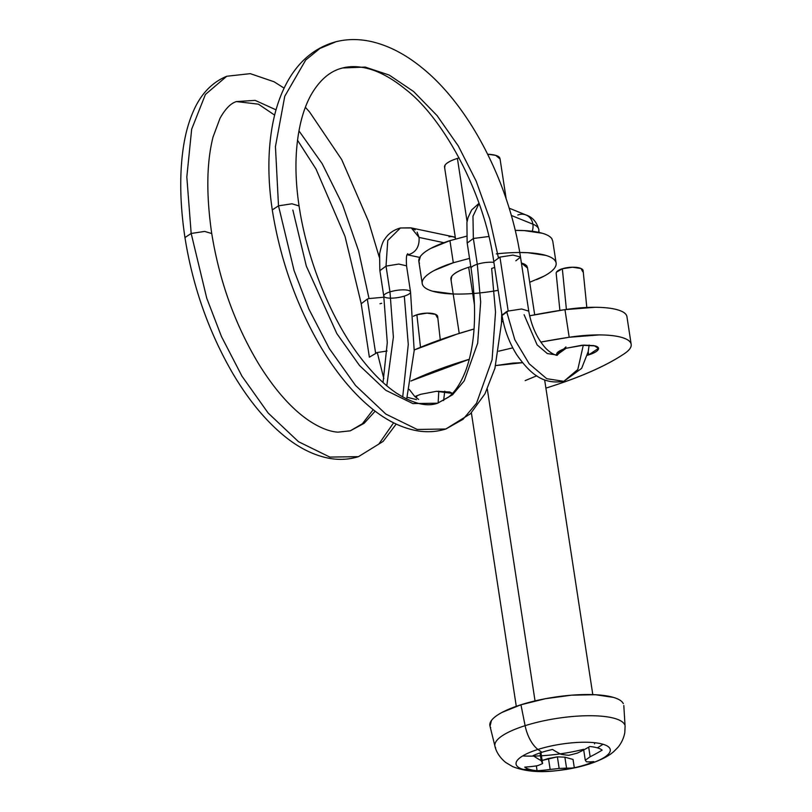 <?xml version="1.0" encoding="UTF-8"?>
<svg xmlns="http://www.w3.org/2000/svg" width="812" height="812" viewBox="0 0 812 812"><rect width="100%" height="100%" fill="white"/><g stroke="black" fill="none" stroke-linecap="round" stroke-linejoin="round"><path stroke-width="1.22" d="M517.812 215.028A13.55 11.875 112 0 1 526.257 215.089A13.55 11.875 112 0 1 532.885 224.173A56.221 15.184 -8.7 0 1 538.853 229.806A56.221 15.184 -8.7 0 1 538.417 232.283M383.883 296.41A13.55 3.654 -8.7 0 1 389.973 291.894L393.384 337.142L386.786 385.781L393.384 337.142L389.973 291.894A13.55 3.654 171.3 0 0 383.751 295.984A13.55 3.654 171.3 0 0 390.816 298.156A13.55 3.654 171.3 0 0 404.315 296.106L408.274 344.491L402.711 396.966M393.617 422.819L378.828 444.073L358.468 456.659L329.855 457.085L298.501 441.708L268.183 413.075L242.006 376.24L221.493 336.594L206.755 298.237L191.175 233.47L184.963 237.551M373.215 409.654L362.396 423.742L350.297 430.827L364.091 423.356L375.164 411.166L364.091 423.356L350.297 430.827L337.934 432.157C329.449 431.619 319.776 427.772 308.915 420.596C291.762 408.943 275.166 390.308 259.16 364.71C235.297 325.257 219.494 281.531 211.739 233.531L204.675 231.42L191.175 233.47L186.821 176.996L191.673 129.159L205.406 94.476L226.731 76.257L205.406 94.476L191.673 129.159L186.821 176.996L191.175 233.47L206.755 298.237L221.493 336.594L242.006 376.24L268.183 413.075L298.501 441.708L329.855 457.085L358.468 456.659C349.18 459.551 339.538 460.12 329.56 458.374C314.274 455.542 299.303 448.194 284.667 436.318C265.138 420.423 247.376 398.662 231.379 371.023C208.075 330.048 192.606 285.58 184.963 237.632C180.102 205.223 179.442 176.021 182.974 150.007C184.984 135.198 188.496 122.186 193.489 110.95C200.909 93.948 211.993 82.388 226.731 76.257L250.289 73.648L274.131 81.799L284.088 88.122M448.995 236.81A13.55 10.617 102 0 1 452.893 236.789A13.55 10.617 102 0 1 455.359 237.784A13.55 10.617 -78 0 0 451.99 236.627M299.07 205.964L292.005 203.792L278.506 205.832L294.086 270.599L308.824 308.956L329.327 348.602L355.514 385.446L385.822 414.069L417.185 429.446L445.798 429.02L417.185 429.446L385.822 414.069L355.514 385.446L329.327 348.602L308.824 308.956L294.086 270.599L278.506 205.832L291.904 203.792L299.06 205.933M471.204 268.772A13.55 3.654 -8.7 0 1 477.294 264.255A13.55 3.654 -8.7 0 1 493.899 262.398A13.55 3.654 171.3 0 0 477.294 264.255L480.663 301.983L477.679 343.192L464.21 380.869L452.548 394.774L437.627 403.199L452.548 394.774L464.21 380.869L477.679 343.192L480.663 301.983L477.294 264.255L473.355 238.474L467.276 242.991M437.374 317.695L435.516 314.345L427.021 313.138L416.881 314.782L420.514 347.262L416.881 314.782A13.55 4.669 173.6 0 0 413.389 316.274M375.591 353.007L367.328 299.06L375.591 353.007L377.286 352.52L383.843 378.697L377.286 352.52L369.389 357.168M407.218 397.281L416.485 399.616M438.795 391.151L438.145 403.026M367.339 299.06L369.034 298.562L367.328 299.06L361.37 303.658M379.975 303.769L381.681 303.272M383.934 297.222L369.034 298.562L358.62 250.989L342.603 204.837L322.191 163.699L298.968 130.884L322.191 163.699L342.603 204.837L358.62 250.989L369.034 298.562L383.934 297.212M276.039 109.843L255.151 100.373L236.312 101.601L255.151 100.373L276.039 109.843M406.447 265.808L398.793 264.062L386.025 266.113L387.76 240.504L400.397 227.979L387.76 240.504L386.025 266.113L389.973 291.894L386.025 266.113L379.955 270.619M407.198 254.603L409.441 254.379C416.353 251.761 419.571 246.107 419.063 237.419L411.298 227.949L400.397 227.979L410.537 227.817M443.88 242.697L419.073 237.419L443.88 242.697M538.853 229.806A56.221 15.184 171.3 0 0 532.885 224.173A13.55 11.875 112 0 1 532.205 231.278A13.55 11.875 -68 0 0 532.885 224.173L511.316 215.454L532.885 224.173A13.55 11.875 -68 0 0 524.572 214.52M488.854 236.505L473.355 238.474L472.97 216.215L479.08 203.457L472.97 216.215L473.355 238.474L477.294 264.255A13.55 3.654 171.3 0 0 471.072 268.346M272.294 209.973C268.122 182.223 267.777 156.391 271.269 132.488C274.162 112.472 279.805 95.085 288.189 80.327C299.861 60.088 315.817 47.218 336.067 41.706L319.867 48.487L305.688 60.058L284.758 96.263L275.441 146.586L278.506 205.832L275.441 146.586L284.758 96.263L305.688 60.058L319.867 48.487L336.067 41.706C347.394 38.895 359.168 38.854 371.368 41.574C388.42 45.523 405.056 54.059 421.276 67.193C469.772 105.641 509.388 183.279 520.502 257.16L515.833 260.774M498.385 257.627L489.748 218.915L476.136 181.056L458.313 145.987L437.079 115.608L413.633 91.543L389.212 75.069L365.136 67.071L342.694 67.975L365.136 67.071L389.212 75.069L413.633 91.543L437.079 115.608L458.313 145.987L476.136 181.056L489.748 218.915L498.385 257.627L499.938 257.089L493.919 261.434M502.171 315.381L508.19 311.047L499.938 257.089L508.19 311.047L506.647 311.575L514.818 339.741L529.17 363.796L546.75 378.707L563.812 381.325L546.75 378.707L529.17 363.796L514.818 339.741L506.647 311.575L501.978 315.188L493.716 261.251M565.964 346.907L557.205 355.067L565.964 346.907M524.095 314.721L537.118 344.907L547.308 353.555L557.205 355.067C558.362 356.143 550.333 354.367 543.715 345.882C536.133 336.412 531.149 324.82 528.754 311.118L521.598 308.996L508.2 311.047M556.464 272.172L562.33 268.752L566.4 309.433L562.33 268.752A13.55 4.588 174.3 0 0 556.291 273.796M583.006 270.152A13.55 4.588 174.3 0 0 562.33 268.752L572.48 267.219L580.976 268.478L582.833 271.776M437.536 316.03A13.55 4.669 173.6 0 0 416.881 314.782L413.389 316.244M583.31 345.141L577.809 369.511L563.812 381.325C544.842 384.36 531.941 376.372 516.848 354.905C509.256 342.786 504.303 329.55 501.978 315.188M520.299 256.968L512.961 255.08L499.938 257.089M494.65 267.331A13.55 3.654 -8.7 0 1 491.646 268.467L495.533 312.072L492.092 359.686L476.522 403.229L463.043 419.296L445.798 429.02L470.422 413.795L484.967 393.81L494.934 368.252L501.511 322.932L501.704 313.432M278.506 205.832L272.284 209.922M292.848 210.044L306.327 266.103L336.838 333.6L359.493 365.481L385.72 390.257L412.861 403.564L437.627 403.199L448.488 397.169C455.329 391.688 461.155 382.635 465.966 369.978C475.355 343.821 477.06 309.961 471.082 268.417L467.133 242.626L466.92 222.407L468.057 217.514L471.66 209.943L479.029 203.325M411.055 227.898L415.206 229.908M417.114 232.13L419.073 237.419M410.547 292.026A13.55 3.654 171.3 0 0 403.473 289.843A13.55 3.654 171.3 0 0 389.973 291.894A13.55 3.654 -8.7 0 1 410.405 291.589A13.55 3.654 -8.7 0 1 404.315 296.106M191.175 233.47L204.583 231.42L211.729 233.541C206.126 194.778 206.563 162.613 213.038 137.066L219.95 118.43C225.188 108.991 230.638 103.388 236.312 101.601M387.05 351.007L377.286 352.52M593.795 761.585A40.641 10.972 -8.7 0 1 584.955 764.934A174.154 83.829 72.4 0 0 588.406 764.275A47.654 12.87 171.3 0 0 603.001 744.259A174.154 145.226 106.4 0 1 597.399 747.862A40.641 10.972 -8.7 0 1 602.149 750.136A173.717 143.379 105.5 0 1 590.151 756.743A172.936 97.887 92.4 0 1 585.259 760.154A172.936 17.387 79.7 0 0 586.477 761.798A173.717 81.078 72.8 0 0 593.795 761.585A173.717 81.078 -107.2 0 1 586.477 761.798A172.936 17.387 -100.3 0 1 585.259 760.154A172.936 97.887 -87.6 0 0 590.151 756.743A173.717 143.379 -74.5 0 0 602.149 750.136M459.105 157.904L457.41 158.421L467.073 221.575L457.41 158.421A28.055 7.582 171.3 0 0 444.793 167.779M498.172 290.341A67.731 18.29 -8.7 0 1 422.859 285.337A67.731 18.29 -8.7 0 1 453.309 262.753L449.929 240.646A67.731 18.29 171.3 0 0 419.479 263.23M535.037 700.898L487.322 389.1L535.037 700.898M470.808 266.62L468.676 267.27L474.512 305.373L468.676 267.27A38.702 10.454 171.3 0 0 451.279 280.17M583.605 749.324A65.833 17.783 -8.7 0 1 522.674 755.942M572.186 768.355A47.654 12.87 171.3 0 0 588.406 764.275A25.152 12.109 72.4 0 0 588.852 764.153A25.152 12.109 -107.6 0 1 588.406 764.275A47.654 12.87 -8.7 0 1 567.192 769.258A47.654 12.87 -8.7 0 1 550.769 771.177A47.654 12.87 -8.7 0 1 523.344 769.461A47.654 12.87 -8.7 0 1 537.94 749.446A25.152 12.109 -107.6 0 1 525.11 725.674A65.833 17.783 171.3 0 0 495.716 747.964A65.833 17.783 -8.7 0 1 525.11 725.674L520.949 704.765A67.731 18.29 171.3 0 0 490.712 727.694M592.11 761.757A25.152 12.109 -107.6 0 1 591.288 762.671A25.152 12.109 72.4 0 0 592.11 761.757M533.078 755.637A40.641 10.972 -8.7 0 1 541.919 752.288A174.154 83.829 -107.6 0 1 537.94 749.446A47.654 12.87 171.3 0 0 523.344 769.461A174.154 145.226 -73.6 0 0 529.475 769.36A40.641 10.972 -8.7 0 1 524.735 767.096A173.717 143.379 -74.5 0 0 537.524 765.696A172.936 97.887 -87.6 0 0 542.609 763.554A172.936 17.387 -100.3 0 1 541.198 760.651A173.717 81.078 -107.2 0 1 533.078 755.637A173.717 81.078 72.8 0 0 541.198 760.651A172.936 17.387 79.7 0 0 542.609 763.554A172.936 97.887 92.4 0 1 537.524 765.696A173.717 143.379 105.5 0 1 524.735 767.096M623.311 703.618A67.731 18.29 171.3 0 0 520.949 704.765L525.11 725.674A65.833 17.783 -8.7 0 1 624.601 724.558A65.833 17.783 171.3 0 0 525.11 725.674A25.152 12.109 72.4 0 0 537.94 749.446A47.654 12.87 -8.7 0 1 603.001 744.259A47.654 12.87 171.3 0 0 537.94 749.446A174.154 83.829 72.4 0 0 541.919 752.288A40.641 10.972 -8.7 0 1 552.566 749.476A173.717 86.133 72.1 0 0 561.122 754.348A172.936 134.69 60.9 0 0 568.715 755.292A172.936 165.597 -29.9 0 0 577.525 753.039A173.717 146.302 -72.7 0 0 589.796 746.502A40.641 10.972 -8.7 0 1 597.399 747.862A174.154 145.226 -73.6 0 0 603.001 744.259A47.654 12.87 -8.7 0 1 588.406 764.275A174.154 83.829 -107.6 0 1 584.955 764.934A40.641 10.972 -8.7 0 1 574.307 767.756A173.717 86.133 -107.9 0 1 566.553 768.101A172.936 134.69 -119.1 0 1 559.153 768.416A172.936 165.597 150.1 0 1 550.15 769.411A173.717 146.302 107.3 0 1 537.077 770.72A40.641 10.972 -8.7 0 1 529.475 769.36A174.154 145.226 106.4 0 1 523.344 769.461A47.654 12.87 171.3 0 0 557.032 770.629M594.587 743.853L594.465 742.696M622.824 702.786C621.302 700.583 618.165 698.787 613.415 697.386L595.379 694.717L571.475 695.184L545.339 698.716L520.949 704.765L502.019 712.418C496.903 715.149 493.371 717.849 491.433 720.518L490.012 726.232M527.069 266.407A38.702 10.454 171.3 0 0 521.395 263.017L527.526 268.051M453.187 293.985L432.573 291.203C427.822 289.803 424.676 288.006 423.153 285.804C421.641 283.601 421.844 281.175 423.793 278.506C425.732 275.836 429.264 273.137 434.379 270.406L453.309 262.753L469.549 258.389M519.751 252.502L527.739 252.705L545.776 255.374C550.526 256.775 553.672 258.571 555.195 260.774C556.707 262.976 556.504 265.412 554.555 268.082C552.617 270.741 549.085 273.441 543.969 276.171L529.698 282.282M468.676 267.27C459.744 270.091 454.131 273.096 451.817 276.273L451.046 279.947M466.423 236.231L449.929 240.646L453.309 262.753M496.264 253.902A67.731 18.29 -8.7 0 1 555.489 261.251A67.731 18.29 -8.7 0 1 536.509 279.673M552.109 239.144A67.731 18.29 171.3 0 0 515.244 230.405L524.359 230.608L542.396 233.277C547.146 234.678 550.282 236.475 551.805 238.677L552.789 241.276M449.929 240.646L430.999 248.31C425.884 251.04 422.352 253.73 420.413 256.399L418.89 261.728M499.735 157.802A28.055 7.582 171.3 0 0 487.667 154.229M500.07 158.99L495.716 155.366L487.657 154.199M457.41 158.421C450.934 160.471 446.854 162.644 445.179 164.948L444.621 167.617M566.553 768.101A173.717 86.133 72.1 0 0 574.307 767.756L573.039 759.443L564.878 757.17L566.553 768.101L564.878 757.17L557.387 756.855L559.153 768.416A172.936 134.69 60.9 0 0 566.553 768.101M536.336 765.878L537.077 770.72A173.717 146.302 -72.7 0 0 550.15 769.411A172.936 165.597 -29.9 0 0 559.153 768.416L557.387 756.855L548.476 758.479L550.15 769.411L548.476 758.479L542.132 760.448L557.387 756.855L564.878 757.17L573.039 759.443M540.934 752.612L542.609 763.554L540.934 752.612M540.021 752.917L541.198 760.651L540.021 752.917M589.796 746.502A173.717 146.302 107.3 0 1 577.525 753.039A172.936 165.597 150.1 0 1 568.715 755.292A172.936 134.69 -119.1 0 1 561.122 754.348A173.717 86.133 -107.9 0 1 552.566 749.476M588.69 747.152L590.151 756.743L588.69 747.152M583.696 749.923L585.259 760.154L583.696 749.923M556.504 355.138L566.177 348.246L583.757 345.12L594.049 345.628L598.485 348.338L588.72 354.864L588.213 351.596L588.72 354.864L587.37 355.27M414.902 396.591L420.636 394.307L436.531 391.293L452.446 393.424M495.645 365.593L522.492 362.71M536.762 375.804L525.171 380.605M624.57 353.545A218.174 58.931 -8.7 0 1 548.222 387.385A218.174 58.931 -8.7 0 1 545.897 388.116L548.222 387.385C581.23 376.941 606.676 365.654 624.57 353.545A60.606 16.372 -8.7 0 0 631.046 343.75A60.606 16.372 -8.7 0 0 569.192 337.264L564.969 309.636L569.192 337.264L599.256 334.909C608.665 334.95 616.217 335.803 621.921 337.477C627.615 339.152 630.701 341.426 631.168 344.288C631.645 347.16 629.442 350.236 624.57 353.545M626.813 316.122A60.606 16.372 171.3 0 0 564.969 309.636A218.174 58.931 171.3 0 0 529.637 315.787L564.969 309.636L595.034 307.291C604.443 307.322 611.994 308.184 617.688 309.859C623.383 311.524 626.468 313.797 626.945 316.66M414.211 349.952L456.892 334.158L474.046 329.012A218.174 58.931 171.3 0 0 414.211 350.002M410.973 381.021A218.174 58.931 -8.7 0 1 469.295 359.269L410.984 380.96M540.833 342.075A218.174 58.931 -8.7 0 1 569.192 337.264L540.822 342.055M498.68 351.2L512.768 347.851M587.37 355.28L588.72 354.864C593.633 353.311 596.718 351.667 597.997 349.911C599.266 348.165 598.342 346.836 595.237 345.922L582.052 345.232L566.177 348.246C561.265 349.799 558.169 351.444 556.9 353.19L556.443 355.138M452.477 393.384L449.696 391.983L436.511 391.293L420.636 394.307L414.881 396.571M522.461 362.68L513.052 363.086L495.655 365.562M501.552 321.846L503.156 321.471M509.144 208.166L526.003 214.977C532.489 217.098 536.762 221.98 538.823 229.623L539.016 232.415M400.397 227.979C390.552 230.73 386.37 236.708 385.061 238.799C383.112 240.697 381.295 245.721 379.62 253.872L379.823 270.254L383.751 296.045L387.283 342.613L383.041 382.503M455.268 237.185L411.319 227.939M493.726 261.231C484.114 192.353 443.139 118.136 405.838 89.553C392.044 78.297 378.981 71.192 366.659 68.259C357.93 66.198 349.942 66.097 342.694 67.975C330.301 70.888 319.776 79.83 311.108 94.801C303.17 109.092 298.308 127.596 296.532 150.321C295.253 167.668 296.096 186.192 299.06 205.903C307.383 262.063 332.575 322.8 363.076 360.893C374.281 374.982 385.467 385.751 396.621 393.221C413.288 403.757 426.96 407.086 437.627 403.199M416.373 397.951L416.982 395.627M369.369 357.168L361.117 303.211L345.019 236.383L315.98 168.967L297.527 140.263M274.649 115.131L258.449 104.169L236.393 101.571M407.147 254.745L419.743 257.424M589.147 345.07L588.223 351.566L581.646 368.364L563.812 381.325M556.169 273.329L559.884 310.428M583.128 270.629L586.812 307.454M557.205 355.067L560.513 350.5M520.502 257.15L528.754 311.097M445.798 429.02C436.501 431.913 426.858 432.481 416.881 430.736C401.595 427.914 386.634 420.555 371.987 408.68C352.469 392.785 334.706 371.023 318.71 343.395C295.406 302.409 279.927 257.942 272.284 209.993M407.665 253.709C407.888 255.404 405.695 251.334 406.579 266.184L406.579 266.184M406.589 266.163L410.537 291.955L414.191 350.571L406.7 399.057M358.468 456.659L383.091 441.434L396.195 424.067M305.363 107.275L309.646 112.086L341.71 159.588L368.577 221.514L379.265 257.181M418.627 399.423L414.749 396.449L409.248 389.405M443.616 400.56L444.753 391.191M437.668 316.507L440.256 339.72M455.542 238.972L444.529 167.028M422.23 283.53L418.84 261.434M516.28 706.318L471.376 412.831M459.227 333.427L450.914 279.145M623.809 705.506L625.088 726.395L624.804 732.505C623.291 741.407 618.003 747.395 617.526 747.781L614.359 750.988C609.436 755.769 600.931 760.164 588.832 764.163L572.927 768.213L557.255 770.608C539.787 772.78 524.907 771.451 512.646 766.599L505.693 762.458C497.523 755.749 495.411 748.634 494.975 746.309L489.951 725.989M592.801 694.605L544.639 379.874M534.682 314.792L527.435 267.432M556.118 263.047L552.739 240.941M506.201 199.041L499.999 158.543M626.945 316.721L631.178 344.339"/></g></svg>
